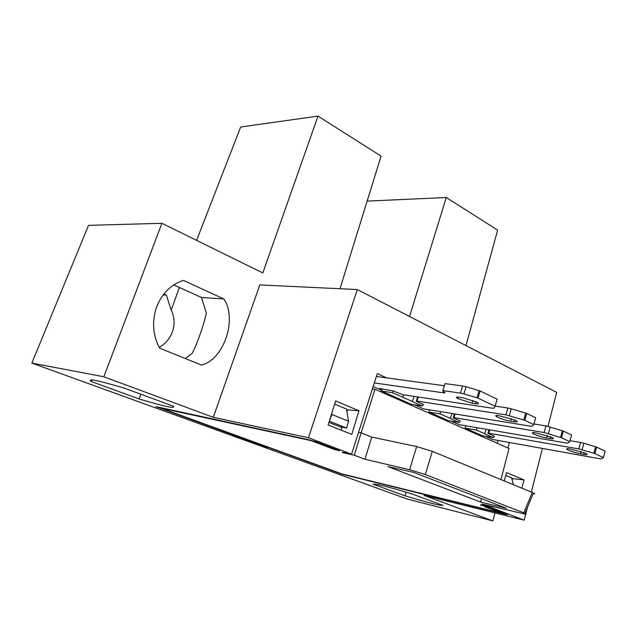 <?xml version="1.0" encoding="UTF-8"?>
<svg xmlns="http://www.w3.org/2000/svg" width="637" height="637" viewBox="0 0 637 637"><rect width="100%" height="100%" fill="white"/><g stroke="black" fill="none" stroke-linecap="round" stroke-linejoin="round"><path stroke-width="0.96" d="M585.522 453.202L586.374 453.64C588.031 454.691 587.163 454.945 583.771 454.396L580.347 453.783C575.123 452.708 570.84 451.354 567.503 449.714C565.815 448.663 566.635 448.4 569.964 448.926L585.522 453.202M551.491 437.189L552.43 437.667C554.238 438.805 553.449 439.116 550.065 438.598L546.634 438.017C541.346 436.966 536.919 435.557 533.344 433.797C531.497 432.666 532.237 432.34 535.55 432.834L551.491 437.189M515.118 420.07L516.137 420.595C518.12 421.821 517.427 422.204 514.067 421.726L510.627 421.176C505.284 420.149 500.69 418.692 496.852 416.805C494.838 415.579 495.475 415.189 498.771 415.635L515.118 420.07M472.901 400.402L472.081 403.149L457.788 398.603C455.582 397.281 456.108 396.811 459.373 397.209L462.804 397.711L477.264 402.297C479.438 403.635 478.857 404.097 475.521 403.667L476.094 401.708M480.123 390.975L478.005 398.125L495.092 406.231L497.155 399.184L480.123 390.975L466.037 386.763L462.589 385.966L460.455 393.093L442.882 390.616L443.041 391.429L444.196 392.018C445.446 392.774 445.183 393.037 443.4 392.822L374.317 382.925M156.431 307.488C161.83 293.546 170.82 284.516 183.4 280.391L223.85 298.96C237.617 318.747 223.778 360.231 201.324 365.017L159.632 348.152C152.856 335.357 151.789 321.804 156.431 307.488M339.991 288.736L381.061 156.121L317.998 116.101L262.834 272.939L161.902 223.3L88.527 225.363L31.85 363.082L407.393 499.121L492.863 520.899L424.075 495.419L524.195 520.142L525.724 514.131M196.594 240.364L240.69 127.002L317.998 116.101M512.188 480.043L512.578 478.578L511.702 478.212M513.414 484.677L511.591 477.79L505.73 475.353M342.077 427.204L340.978 430.094M341.965 427.554L328.947 422.347M358.973 410.738L351.775 434.394L328.127 424.983L335.635 400.952L358.973 410.738L347.396 409.878L346.918 411.438M347.396 409.878L346.592 409.543M329.297 421.232L331.917 414.48L331.766 413.341M334.64 404.137L346.512 409.073L348.582 421.264L331.917 414.48M340.134 426.822L346.592 428.088L348.582 421.264M488.937 429.744L487.942 433.128M473.331 431.743L482.193 435.668L493.42 437.667L493.898 436.026L487.886 433.335L488.802 433.208L489.773 429.887M485.107 436.186L492.481 439.458L599.568 458.712L601.304 458.807L603.422 457.645L594.839 453.568L578.834 448.934L488.802 433.208M493.882 436.09L494.479 436.353L493.834 436.241M473.371 431.751L465.153 428.104L465.687 425.755M454.356 413.851L453.241 417.569M439.012 416.542L448.137 420.579L459.341 422.482L459.842 420.794L453.17 417.808L454.022 417.633L455.113 413.97M451.044 421.073L459.03 424.616L566.253 442.994L567.941 443.049L569.741 441.656L561.476 437.738L544.102 432.547L454.022 417.633M459.826 420.858L460.201 421.025L459.795 420.961M439.052 416.55L428.884 412.043L429.402 409.814M414.106 404.686L423.501 408.858L530.645 426.201L532.293 426.201L533.71 424.561L524.769 420.316L505.905 414.862L416.996 401.063L416.279 401.294L422.96 404.28L422.427 406.016L410.984 404.192L391.763 395.609M417.625 396.907L416.359 401.023M416.996 401.063L418.246 397.002M422.936 404.36L423.732 404.718L422.864 404.583M391.731 395.601L381.38 391.014L382.065 388.833M381.38 391.014L392.48 392.687L393.037 390.919L402.688 394.653L492.52 408.221L494.097 408.166L495.092 406.231M381.866 389.47L379.612 388.466L393.037 390.919M462.589 385.966L445.008 383.609L444.817 384.246M444.363 385.743L376.371 376.475M373.163 386.532L381.611 390.274M500.945 479.557L509.043 448.496L375.026 389.263L372.422 388.873M329.695 421.304L346.592 428.088M570.011 440.685L580.602 442.476L578.834 448.934M582.091 449.73L583.858 443.264L580.602 442.476M583.858 443.264L596.598 447.094L594.839 453.568M603.422 457.645L605.15 451.219L596.598 447.094M533.886 423.963L545.981 425.898L544.102 432.547M548.338 433.789L550.209 427.124L545.981 425.898M550.209 427.124L563.331 431.066L561.476 437.738M569.741 441.656L571.572 435.039L563.331 431.066M495.132 406.103L507.888 408.006L505.905 414.862M509.282 415.666L511.264 408.795L507.888 408.006M511.264 408.795L526.735 413.437L524.769 420.316M533.71 424.561L535.653 417.729L526.735 413.437M472.081 403.149L475.521 403.667M442.882 390.616L445.008 383.609M460.455 393.093L463.903 393.897L466.037 386.763M478.005 398.125L463.903 393.897M493.42 437.667L484.558 433.717M465.153 428.104L476.468 430.071L484.693 433.741M476.978 427.69L476.468 430.071M459.341 422.482L450.208 418.413M428.884 412.043L440.159 413.899L450.343 418.429M440.661 411.637L440.159 413.899M422.427 406.016L412.243 401.477L414.177 396.397M402.982 397.329L412.306 401.485M392.48 392.687L402.847 397.305M512.578 478.578L524.02 479.9L521.814 488.133M504.209 480.903L506.495 472.558L524.02 479.9M548.027 426.408L556.682 392.36L357.309 289.556L308.467 437.746L351.56 454.205L377.287 373.624L386.611 377.876M358.496 432.467L361.147 432.818L371.745 437.078L364.929 459.277L409.639 469.708L425.309 474.549L524.999 513.311C527.086 514.298 526.385 514.385 522.889 513.589L481.994 503.994L490.562 507.267L480.529 504.83M375.026 389.263L361.147 432.818M533.113 493.802C535.048 494.065 535.168 493.779 533.472 492.95L432.316 451.378L416.67 446.553L371.745 437.078M185.263 358.52L192.127 353.431C196.968 344.362 203.426 326.072 206.372 313.165L201.467 297.463L223.85 298.96M173.71 284.898L201.467 297.463M491.055 506.12L490.562 507.267M509.377 442.492L507.944 448.01M492.688 506.503L492.305 507.968L480.441 505.085M498.07 440.462L497.298 443.304M525.828 513.709L527.404 507.538M531.338 492.043L542.421 448.432M465.997 345.604L497.648 230.116L446.282 197.518L409.551 316.493M494.941 512.92L492.863 520.899M357.309 289.556L259.808 284.922L213.284 417.315L308.467 437.746M492.305 507.968L524.195 520.142M342.563 452.206L351.56 454.205M342.451 452.581L354.307 455.224L364.929 459.277M361.083 432.977L354.307 455.224M413.556 472.375L387.893 466.563L480.513 502.052L506.407 508.27L413.556 472.375M481.508 498.644L480.513 502.052M91.394 381.571L139.137 398.961C164.489 406.549 175.923 408.97 173.447 406.215L124.565 388.228C97.397 380.193 86.345 377.98 91.394 381.571L92.023 379.883M373.218 484.231L405.021 495.817C426.814 502.41 439.474 505.603 443.002 505.396L410.992 493.619C387.702 486.628 375.113 483.499 373.218 484.231L373.234 484.184M405.021 495.817L406.135 492.146M161.249 407.776L161.153 408.198L312.05 440.852M312.011 440.995L334.632 449.611L339.617 450.709L316.024 441.72L308.778 439.769L155.961 406.629L267.022 447.365L267.357 446.8M334.855 448.894L334.632 449.611M267.022 447.365L270.176 447.827M270.104 448.09L341.918 474.175L503.986 514.043L507.418 514.656L489.71 507.912L484.606 506.67L501.637 513.143L341.989 473.92L161.153 408.198M502.458 512.769L502.322 513.406M501.884 512.554L501.637 513.143M159.218 347.396C172.802 339.792 177.795 322.633 171.194 310.139L166.368 295.122L163.828 293.991M171.194 310.139L179.379 287.462M139.137 398.961L140.849 394.223M163.128 294.907L166.368 295.122M31.85 363.082L103.863 376.778L213.284 417.315M161.902 223.3L103.863 376.778M367.135 201.093L446.282 197.518M583.771 454.396L584.248 452.644M550.065 438.598L550.575 436.783M514.067 421.726L514.608 419.839M443.718 391.771L443.4 392.822M580.976 451.474L580.347 453.783M595.643 446.824L593.891 453.297M547.318 435.565L546.634 438.017M562.352 430.787L560.496 437.46M511.376 418.581L510.627 421.176M525.732 413.15L523.765 420.03M479.08 390.68L476.962 397.83M484.63 433.709L486.23 429.274M450.279 418.405L452.095 413.485M403.532 394.781L402.918 397.321M523.805 512.825L532.293 492.433M432.316 451.378L425.309 474.549M416.67 446.553L409.639 469.708M567.503 449.714L567.798 448.655M533.344 433.797L533.679 432.603M496.852 416.805L497.242 415.451M457.788 398.603L458.25 397.082M533.472 492.95L524.999 513.311"/></g></svg>
